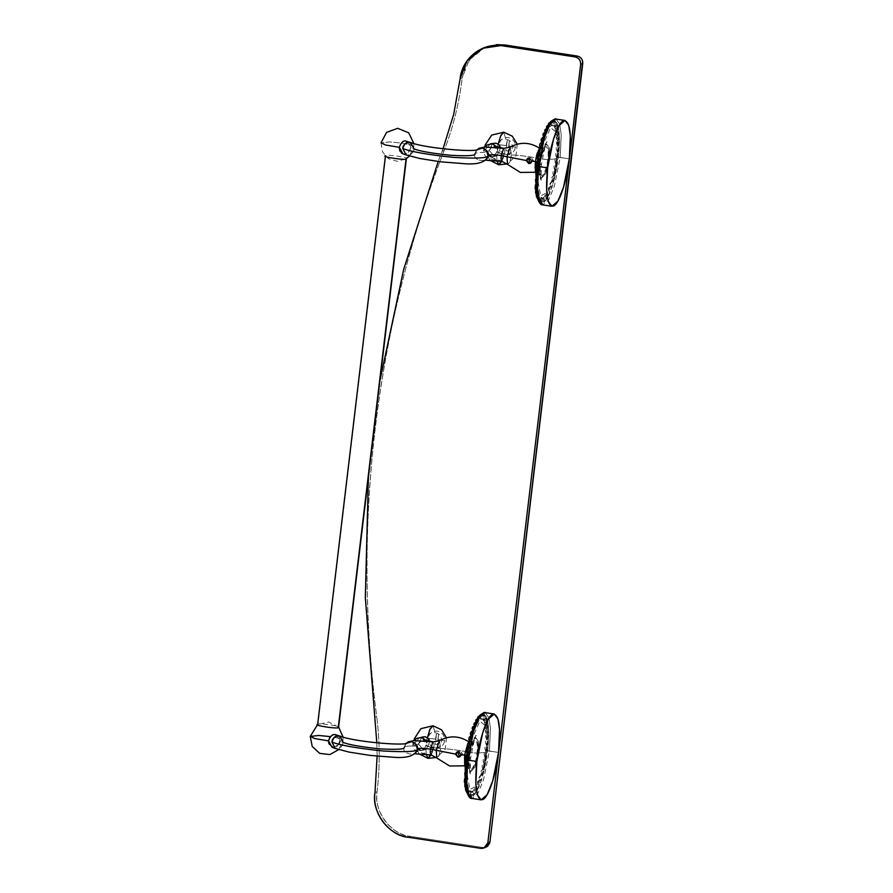 <?xml version="1.0" encoding="UTF-8"?>
<svg xmlns="http://www.w3.org/2000/svg" width="893" height="893" viewBox="0 0 893 893"><rect width="100%" height="100%" fill="white"/><g stroke="black" fill="none" stroke-linecap="round" stroke-linejoin="round"><path stroke-width="0.67" stroke-dasharray="4.46 3.35" d="M456.401 753.368C458.02 757.878 460.141 758.202 462.753 754.339L459.973 750.6L456.926 751.951L456.401 753.368M457.875 751.66L459.906 751.113L458.611 751.66L459.906 751.113L462.25 754.261L460.029 756.594M439.389 740.699L440.684 748.468C451.568 749.149 461.491 750.544 470.466 752.632L469.651 742.44L467.798 743.523L469.651 742.44L473.257 742.44C472.598 741.983 471.337 746.559 469.461 756.17L466.001 755.221L469.461 756.17L469.584 766.44C469.718 765.803 468.568 765.446 466.135 765.368L470.466 752.632C461.491 750.544 451.568 749.149 440.684 748.468L439.3 754.909L436.744 757.967L438.898 755.991L440.684 748.468L433.797 747.742L440.684 748.468L439.389 740.699M464.773 765.826L466.135 765.368L464.628 763.504L466.135 765.368L470.466 752.632L476.929 753.123C476.304 760.088 474.44 765.602 471.348 769.643C468.948 767.891 468.278 763.437 469.338 756.282C469.964 749.316 471.828 743.802 474.909 739.761C477.309 741.514 477.978 745.968 476.929 753.123L470.466 752.632L469.651 742.44L468.948 741.916M431.364 754.92L433.797 747.742C434.255 744.628 433.965 742.697 432.915 741.938C433.965 742.697 434.255 744.628 433.797 747.742C427.1 746.57 424.8 745.633 426.899 744.918L426.017 740.509L426.899 744.918L425.939 745.387L426.899 744.918C424.8 745.633 427.1 746.57 433.797 747.742L431.364 754.92C423.784 755.244 418.772 752.274 416.339 746.012L420.793 741.458L427.468 741.157M406.304 743.378L404.272 747.229L406.304 743.378M339.798 736.044L343.247 742.474C349.208 744.807 361.386 746.939 379.782 748.847C396.682 749.785 404.842 749.294 404.25 747.396C404.317 746.269 408.347 745.811 416.339 746.012C408.347 745.811 404.317 746.269 404.25 747.396C401.002 754.831 418.784 756.951 417.366 748.959C418.784 756.951 401.002 754.831 404.25 747.396L406.136 743.411M310.239 736.435L318.957 735.486L330.745 736.669L338.425 738.198L343.001 740.342L339.876 741.279C338.224 745.945 336.081 748.044 333.446 747.575L336.817 748.769C339.452 749.227 341.595 747.128 343.247 742.474C343.202 745.555 341.059 747.653 336.817 748.769L332.017 747.307M336.427 734.85L339.876 741.279C340.01 737.328 338.391 735.095 334.998 734.582L333.134 734.861M331.805 735.508L330.231 736.937M329.405 738.198L328.814 739.65M328.524 742.139L328.758 743.612M339.876 741.279L343.001 740.342L338.425 738.198L330.488 736.636M333.446 747.575L338.938 744.148M317.618 724.681L385.408 156.152M406.382 158.653L406.069 158.831C412.8 158.083 385.285 153.864 385.765 155.728L317.953 724.379C317.484 722.515 344.999 726.723 338.257 727.482M399.305 148.562L399.539 150.035M400.042 151.297L401.292 152.87M402.442 153.585L404.228 153.998C407.71 153.741 409.854 151.643 410.657 147.702L413.783 146.776L409.206 144.621L401.515 143.103L389.728 141.909L381.021 142.869L389.728 141.909L401.515 143.103L409.206 144.621L413.783 146.776L410.657 147.702C409.005 152.368 406.862 154.467 404.228 153.998L407.599 155.192C410.233 155.661 412.376 153.563 414.028 148.897C419.989 151.241 432.167 153.362 450.563 155.27C467.463 156.208 475.623 155.728 475.031 153.819L477.085 149.812L475.054 153.652C475.601 151.609 476.516 150.27 477.8 149.622M407.208 141.284L410.657 147.702C410.791 143.751 409.161 141.518 405.779 141.016C402.296 141.273 400.153 143.371 399.35 147.312M410.579 142.467L414.028 148.897C413.984 151.977 411.84 154.076 407.599 155.192L402.799 153.73M488.147 155.393C489.565 163.386 471.783 161.253 475.031 153.819C471.783 161.253 489.565 163.386 488.147 155.393M498.205 147.579L491.552 147.892L487.12 152.435C479.128 152.234 475.098 152.703 475.031 153.819C475.098 152.703 479.128 152.234 487.12 152.435L496.218 160.349L501.721 161.287L488.047 155.974M501.955 161.387L504.567 154.165C505.036 151.051 504.735 149.12 503.697 148.361C504.735 149.12 505.036 151.051 504.567 154.165C497.881 153.004 495.582 152.056 497.68 151.341L496.72 151.81L497.68 151.341C495.582 152.056 497.881 153.004 504.567 154.165L511.466 154.891L509.68 162.414L507.525 164.39L510.082 161.332L511.466 154.891L504.567 154.165L501.922 161.376M487.12 152.435L483.604 150.247L487.12 152.435L491.574 147.881L498.249 147.591M496.798 146.932L497.68 151.341L492.925 156.755L490.949 156.755L492.925 156.755L497.68 151.341L496.798 146.932M488.147 155.415L485.759 149.187L490.514 143.773L485.759 149.187L483.604 150.247L485.759 149.187C486.361 154.098 488.08 156.621 490.949 156.755L494.253 156.141L490.949 156.755M535.409 169.927L536.916 171.791L541.247 159.054C532.273 156.967 522.349 155.583 511.466 154.891L510.171 147.122L511.466 154.891C522.349 155.583 532.273 156.967 541.247 159.054L540.421 148.863L538.568 149.957M528.656 158.083L530.688 157.536L529.393 158.083L530.688 157.536L533.032 160.684L530.81 163.017M527.183 159.791L529.795 163.497L533.534 160.762L530.743 157.034L527.707 158.385L527.183 159.791M547.699 159.546C547.074 166.522 545.221 172.025 542.129 176.066C539.729 174.314 539.059 169.86 540.12 162.716L536.782 161.644L540.12 162.716C540.745 155.739 542.598 150.236 545.69 146.195C548.09 147.937 548.76 152.39 547.699 159.546L541.247 159.054L547.699 159.546M536.816 171.824L541.247 159.054L540.332 148.807M496.754 156.018L496.954 160.729L496.754 156.018L494.253 156.141L496.754 156.018L500.727 147.78L496.754 156.018L492.869 156.766C494.008 157.056 495.291 155.404 496.72 151.81L495.503 147.323M492.679 143.505L489.074 150.314L494.253 156.141L489.096 150.437L493.829 143.159M501.833 161.365L503.987 154.746C494.03 153.842 495.983 137.154 505.806 139.196L503.797 132.186L505.84 139.196C515.652 140.29 513.665 156.688 503.953 154.757L498.807 164.792M443.051 148.796L438.195 161.51L443.051 148.796M379.882 380.898L368.385 477.297L379.882 380.898M376.813 742.864L377.125 756.17L376.813 742.864M421.898 737.082L418.292 743.891L423.472 749.718L425.983 749.595L426.184 754.306L425.983 749.595L429.946 741.357L425.983 749.595L422.143 750.332L426.899 744.918L422.143 750.332L420.168 750.332L422.088 750.343C423.226 750.622 424.51 748.97 425.939 745.387L424.722 740.889M431.051 754.942L433.217 748.323C423.26 747.408 425.213 730.731 435.036 732.762L433.016 725.763M433.016 725.752L435.07 732.773C444.87 733.856 442.883 750.265 433.172 748.323L428.026 758.369M429.924 741.29L429.031 739.415M425.983 749.595L420.168 750.332L423.472 749.718L418.315 744.014L423.048 736.725M427.423 741.157L420.77 741.458L416.339 746.012L412.823 743.824L414.977 742.764L419.743 737.339L414.977 742.764C415.58 747.664 417.31 750.187 420.168 750.332M417.366 748.993L414.977 742.764L412.823 743.824L425.436 753.926L430.939 754.853M500.705 147.713L499.812 145.838M496.274 44.65L483.906 47.831L473.368 55.065L465.845 65.535L462.172 78.059C459.192 103.019 453.197 127.119 444.212 150.359C375.25 327.843 351.775 524.704 376.701 716.566C379.916 741.67 380.05 766.707 377.08 791.667C374.078 812.384 390.085 833.828 410.467 836.406L482.812 847.479L486.864 846.709M488.136 845.716L489.386 843.896M582.694 61.472L581.935 59.385M580.908 57.989L579.099 56.661M506.186 154.433C511.254 154.701 514.335 152.301 515.44 147.256L508.921 145.883L508.084 151.073L505.929 150.75L506.755 145.559L498.941 144.733C498.819 149.935 501.23 153.161 506.186 154.433M509.3 140.882L508.921 145.883L515.44 147.256C515.562 142.054 513.151 138.817 508.195 137.555C503.127 137.288 500.035 139.676 498.941 144.733L506.755 145.559L507.135 140.558L509.3 140.882L508.084 151.073L505.929 150.75L506.264 145.76L507.135 140.558L509.3 140.882M435.404 748.01C440.472 748.278 443.564 745.878 444.658 740.833L438.139 739.46L437.302 744.65L435.148 744.315L435.985 739.125L428.16 738.299C428.037 743.501 430.448 746.738 435.404 748.01M438.519 734.459L438.139 739.46L444.658 740.833C444.781 735.631 442.37 732.394 437.414 731.121C432.346 730.854 429.265 733.253 428.16 738.299L435.985 739.125L436.364 734.124L438.519 734.459L437.302 744.65L435.148 744.315L435.483 739.337L436.364 734.124L438.519 734.459M486.127 847.077L482.812 847.479L410.467 836.406L408.38 837.277L410.467 836.406C391.447 835.256 373.084 810.665 377.08 791.667C380.05 766.707 379.916 741.67 376.701 716.566L374.602 717.447L376.701 716.566C351.608 526.747 375.562 325.833 444.212 150.359C453.197 127.119 459.181 103.019 462.172 78.059L460.085 78.941L462.172 78.059L469.082 60.088L484.955 47.374M444.212 150.359L442.124 151.23L444.212 150.359M377.08 791.667L374.993 792.549L377.08 791.667M482.812 847.479L480.724 848.35L482.812 847.479M548.19 159.345C545.857 180.955 536.782 184.739 539.64 162.917C541.962 141.306 551.037 137.511 548.19 159.345L549.128 159.255L549.429 147.669L545.824 143.371L539.763 163.162L541.392 164.491L538.97 165.473L542.732 145.57L550.624 127.587L556.975 132.901L557.444 151.933L556.841 158.028C556.652 158.865 554.084 159.278 549.128 159.255C554.084 159.278 556.652 158.865 556.852 158.005L554.073 173.945L547.789 192.252L540.734 195.891L538.044 181.848L538.97 165.473L541.392 164.491L539.763 163.162L540.421 178.645L545.958 173.588L549.128 159.255L549.429 147.669L545.824 143.371L539.64 162.917C540.343 155.058 542.442 148.852 545.913 144.298C548.626 146.262 549.374 151.285 548.19 159.345C547.476 167.203 545.389 173.409 541.906 177.964C539.205 175.988 538.446 170.976 539.64 162.917L540.421 178.645L545.958 173.588L549.128 159.255L548.19 159.345M537.43 166.21L537.441 166.109C538.457 154.232 545.009 124.317 552.823 120.522C560.503 117.843 560.235 145.135 558.371 157.369C555.022 181.324 550.133 196.393 543.714 202.566C537.117 204.318 535.03 192.162 537.441 166.109C540.79 142.154 545.679 127.096 552.097 120.912C558.694 119.171 560.793 131.316 558.371 157.369L569.321 158.831L560.201 157.436L554.363 186.045L548.76 199.764L542.788 204.877L548.76 199.764L554.363 186.045L560.201 157.436L561.206 134.519L559.61 123.926L555.926 119.048L559.61 123.926L561.206 134.519L560.201 157.436L558.371 157.369L551.963 187.396L545.88 200.412L540.019 202.32M551.349 122.486L551.573 125.12L552.934 125.31L553.024 122.397L551.55 121.593L551.349 122.486M551.282 121.091L552.332 120.99L551.55 121.593M556.54 129.228L557.042 125.991L556.294 122.129L555.759 126.281L554.888 120.823L554.531 124.886L554.553 122.531L553.292 120.644L553.024 122.397L553.124 124.495L554.319 125.645L554.531 124.897L555.535 126.962L555.759 126.293L556.774 128.648L557.299 132.387L557.924 129.217L557.902 151.91L555.346 170.183L549.318 190.689L544.25 198.358L542.877 198.168L542.698 198.983L541.493 197.833L541.292 198.592L539.048 194.83L537.53 182.708L539.383 159.378L541.772 147.434L546.494 132.789L549.921 126.75L551.573 125.132L552.934 125.31M553.292 120.644L553.794 120.421C549.708 120.734 552.153 126.583 553.805 125.891L554.319 125.645M554.888 120.823L555.111 120.801C552.633 119.383 552.588 128.201 555.29 127.007L555.535 126.962M556.294 122.129L556.038 122.765M557.812 136.339L558.382 127.889L557.924 129.217L557.466 124.495L556.774 128.648M558.058 140.982L559.018 132.209L558.047 135.993M558.025 146.195L559.342 137.332L558.281 140.77M557.712 151.843L559.353 143.114L558.237 146.128M557.132 157.748L559.063 149.41L557.902 151.899M556.294 163.765L558.46 156.041L557.299 157.949M555.234 169.726L556.093 169.067L557.567 162.827L556.439 164.1M553.984 175.474L554.04 176.044L554.765 175.341L556.417 169.581L556.093 169.067L555.346 170.183M556.417 169.581L556.339 168.944M547.409 197.967L548.135 195.824L547.599 194.149L548.045 195.199L549.887 192.743L549.318 190.689L549.854 191.314L549.318 190.689L549.854 191.314L551.718 187.865L550.992 186.436L551.606 186.626L550.992 186.436L551.606 186.626L553.448 182.272L553.258 181.246L552.577 181.513L555.033 176.122L554.765 175.341L554.051 176.044M548.045 195.199L548.246 195.299C545.768 192.631 546.092 191.091 549.217 190.678M547.599 194.149L547.398 194.049C544.15 195.054 543.893 196.56 546.639 198.547L545.891 196.728L546.103 199.853L544.462 200.155L545.031 200.97C542.163 199.083 542.308 197.554 545.489 196.36L545.891 196.728M544.25 198.358L544.462 200.155L544.25 198.358L542.877 198.168M538.758 198.782L539.517 201.36L540.053 197.197L540.924 202.655L541.281 198.592L541.258 200.947L542.52 202.834L542.698 198.983L542.788 201.092L544.261 201.885L544.462 200.155M543.681 197.543C540.645 198.726 540.578 200.367 543.48 202.488L544.261 201.885M542.52 202.834L542.029 203.068C538.434 202.923 540.243 195.757 542.006 197.587L541.493 197.833M538.669 200.936L538.579 197.967L540.276 196.516M538.825 201.249L540.7 202.689L541.169 201.896L540.924 202.655M539.283 194.25L538.78 197.487L539.048 194.83M539.517 201.36L539.785 200.713M538.512 191.102L537.887 194.272L538.345 198.983L538.78 197.487M537.999 187.139L537.43 195.589L538.267 191.571M537.753 182.496L536.793 191.269L537.765 187.497M537.798 177.283L536.47 186.157L537.53 182.708M538.111 171.646L536.459 180.364L537.586 177.361M538.691 165.73L536.76 174.068L537.91 171.579M539.517 159.713L537.363 167.438L538.512 165.529M540.578 153.752L539.729 154.411L538.245 160.651L539.383 159.378M541.839 148.015L541.772 147.434L541.046 148.138L539.405 153.897L539.729 154.411L540.477 153.295M539.405 153.897L539.472 154.545M541.772 147.434L541.046 148.138M540.79 147.356L543.234 141.976L542.553 142.233L543.234 141.976L542.553 142.233L542.364 141.206L542.352 142.043M551.573 125.132L551.349 123.323L549.708 123.625L549.921 126.75L549.586 125.299L547.822 126.706L548.213 129.329L547.766 128.279L545.936 130.735L546.494 132.789L545.958 132.164L546.494 132.789L545.958 132.164L544.094 135.613L544.819 137.042L544.205 136.863L544.819 137.042L544.205 136.863L542.364 141.206M544.094 135.613L544.038 136.517M545.936 130.735L545.835 131.673M547.766 128.279L546.84 128.168M548.213 129.329L546.661 128.201M547.822 126.706L547.677 127.654M549.586 125.299L548.514 124.92M549.921 126.75L548.202 124.975M551.349 123.323L550.088 122.508M477.409 752.922C475.087 774.521 466.001 778.316 468.858 756.483C471.18 734.883 480.267 731.088 477.409 752.922L478.358 752.832L478.648 741.246L475.043 736.948L468.992 756.739L470.611 758.057L468.189 759.05L471.95 739.136L479.842 721.153L486.194 726.478L486.663 745.51L486.071 751.582C485.87 752.442 483.303 752.855 478.358 752.832C483.303 752.855 485.87 752.442 486.071 751.582L483.292 767.522L477.007 785.829L469.952 789.457L467.262 775.414L468.189 759.05L470.611 758.057L468.992 756.739L469.64 772.211L475.176 767.165L478.358 752.832L478.648 741.246L475.043 736.948L468.858 756.483C469.562 748.624 471.66 742.418 475.143 737.864C477.844 739.839 478.603 744.851 477.409 752.922C476.706 760.78 474.607 766.987 471.124 771.541C468.423 769.565 467.664 764.553 468.858 756.483L469.64 772.211L475.176 767.165L478.358 752.832L477.409 752.922M466.648 759.787L466.659 759.686C467.675 747.798 474.228 717.894 482.041 714.099C489.721 711.42 489.453 738.712 487.6 750.946C484.24 774.901 479.351 789.959 472.933 796.143C466.336 797.884 464.248 785.74 466.659 759.686C470.019 735.732 474.897 720.662 481.316 714.489C487.913 712.737 490.011 724.893 487.6 750.946L498.54 752.408L489.42 751.002L483.582 779.611L477.978 793.341L472.006 798.454L477.978 793.341L483.582 779.611L489.42 751.002L490.424 728.096L488.828 717.503L485.145 712.614L488.828 717.503L490.424 728.096L489.42 751.002L487.6 750.946L481.193 780.973L475.098 793.977L469.238 795.886M480.568 716.063L480.791 718.698L482.153 718.887L482.242 715.963L480.769 715.159L480.568 716.063M480.501 714.668L481.55 714.567L480.769 715.159M485.759 722.805L486.261 719.568L485.513 715.695L484.977 719.858L484.106 714.4L483.749 718.463L483.772 716.108L482.51 714.221L482.242 715.963L482.343 718.072L483.548 719.211L483.749 718.463L484.754 720.539L484.977 719.858L485.993 722.225L487.031 729.916L487.757 726.891L487.12 745.476L484.564 763.761L478.536 784.266L475.121 790.305L471.917 792.549L470.711 791.41L470.511 792.158L468.267 788.407L467.731 784.668L467.106 787.838L466.805 770.927L468.602 752.955L472.453 735.542L475.723 726.366L479.139 720.327L480.791 718.698L482.153 718.887M482.51 714.221L483.013 713.987C478.927 714.311 481.372 720.16 483.024 719.468L483.548 719.211M484.106 714.4L483.861 715.148L484.33 714.367C481.852 712.949 481.807 721.778 484.508 720.573L484.754 720.539M485.513 715.695L485.256 716.342M486.529 725.953L486.696 718.072L485.993 722.214M487.277 734.559L488.237 725.786L487.757 726.891L487.611 721.466L486.763 725.484M487.243 739.772L488.56 730.898L487.5 734.347M486.931 745.409L488.583 736.692L487.455 739.694M486.35 751.314L488.281 742.987L487.12 745.476M485.513 757.342L487.678 749.618L486.518 751.526M484.464 763.303L485.312 762.644L486.785 756.404L485.658 757.677M483.202 769.04L483.269 769.621L483.995 768.918L485.636 763.158L485.312 762.644L484.564 763.761M485.636 763.158L485.558 762.51M468.501 787.827L467.999 791.064L468.736 794.926L469.283 790.774L470.142 796.221L470.511 792.169L470.477 794.524L471.738 796.411L471.917 792.56L472.017 794.658L473.48 795.462L473.469 791.935L473.681 793.732L475.322 793.43L475.121 790.305L475.456 791.745L477.219 790.35L476.817 787.726L477.264 788.776L479.106 786.32L478.536 784.266L479.072 784.891L478.536 784.266L479.072 784.891L480.936 781.442L480.211 780.013L480.825 780.192L480.211 780.013L480.825 780.192L482.666 775.85L482.477 774.823L481.807 775.079L484.252 769.699L483.995 768.918L483.269 769.621M477.264 788.776L477.465 788.876C474.998 786.208 475.31 784.657 478.436 784.255M476.817 787.726L476.616 787.626C473.368 788.631 473.111 790.138 475.857 792.124L475.456 791.745M475.121 790.305L474.708 789.925C471.537 791.12 471.381 792.66 474.25 794.547L473.681 793.732M473.469 791.935L472.096 791.745M472.899 791.12C469.863 792.303 469.796 793.944 472.698 796.054L473.48 795.462M471.738 796.411L471.247 796.634C467.653 796.489 469.461 789.334 471.225 791.165L470.711 791.41M467.887 794.513L467.798 791.533L469.506 790.093M468.055 794.826L470.142 796.221M467.921 794.536L469.004 794.29M467.218 780.716L466.648 789.166L467.106 787.838L467.564 792.56L468.267 788.407M466.983 776.073L466.023 784.847L466.983 781.062M467.017 770.849L465.688 779.723L466.749 776.285M467.329 765.212L465.677 773.941L466.805 770.927M467.91 759.307L465.979 767.645L467.128 765.156M468.736 753.29L466.581 761.015L467.742 759.106M469.796 747.329L468.948 747.988L467.463 754.228L468.602 752.955M471.058 741.581L470.991 741.011L470.265 741.715L468.624 747.474L468.948 747.988L469.696 746.872M468.624 747.474L468.691 748.111M470.991 741.011L470.265 741.715M470.008 740.922L472.453 735.542L471.772 735.81L472.453 735.542L471.772 735.81L471.582 734.772L471.571 735.609M480.791 718.698L480.568 716.9L478.927 717.202L479.139 720.327L478.804 718.876L477.041 720.271L477.431 722.906L476.996 721.857L475.154 724.312L475.723 726.366L475.188 725.741L475.723 726.366L475.188 725.741L473.312 729.19L474.049 730.619L473.424 730.429L474.049 730.619L473.424 730.429L471.582 734.772M473.312 729.19L473.257 730.083M475.154 724.312L475.054 725.25M476.996 721.857L476.069 721.745M477.431 722.906L475.88 721.778M477.041 720.271L476.907 721.231M478.804 718.876L477.744 718.485M479.139 720.327L477.42 718.541M480.568 716.9L479.307 716.074M457.116 751.861L458.511 751.281M460.654 756.416L459.437 756.929M414.754 753.781L413.515 753.926C414.363 754.328 415.636 752.732 417.344 749.127M404.272 747.229C404.819 745.186 405.735 743.847 407.018 743.199M338.748 749.573L343.001 740.342L343.057 737.071M338.603 727.058L328.568 722.013L317.629 724.558M381.021 142.869L382.494 151.877L388.522 158.72L397.273 161.309L406.058 158.854M409.53 155.996L413.783 146.776L413.839 143.494M485.535 160.215L484.285 160.349C485.145 160.762 486.417 159.155 488.125 155.549M475.054 153.652L476.907 149.845M484.866 147.021L483.604 150.247C484.173 155.884 484.854 157.715 496.218 160.349M539.729 148.35L544.038 148.863C543.379 148.405 542.107 152.982 540.243 162.604L540.365 172.862C540.488 172.237 539.339 171.869 536.916 171.791L535.554 172.249M527.897 158.295L529.292 157.715M531.435 162.85L530.219 163.352M489.677 160.193L484.877 146.999M418.895 753.759L414.095 740.576L412.823 743.824C413.392 749.461 414.073 751.292 425.436 753.926M446.444 737.741L445.205 749.584L436.309 757.51M517.214 144.164L515.987 156.007L507.09 163.932M545.824 143.371L546.962 141.998C546.494 140.335 544.63 147.836 541.392 164.491L541.102 180.297L540.421 178.645C538.97 175.229 538.68 170.016 539.551 162.995C540.689 153.741 542.788 147.2 545.824 143.371M557.444 151.933L554.073 173.945M549.988 122.52L550.233 124.551L552.142 125.935M556.518 129.228C553.827 127.431 553.638 125.076 555.937 122.162M557.109 132.32C554.508 130.233 554.464 127.654 556.975 124.585M557.545 136.238C555.1 133.894 555.2 131.148 557.835 127.978M557.757 140.882C555.468 138.281 555.692 135.412 558.426 132.253M557.701 146.117C555.647 142.891 556.004 139.955 558.75 137.299M557.377 151.81C555.457 148.495 555.926 145.559 558.772 142.992M556.797 157.782C554.843 154.902 555.413 152.033 558.505 149.176M555.971 163.899C554.084 161.064 554.743 158.318 557.958 155.683M554.921 169.971C553.113 167.114 553.861 164.569 557.165 162.325M553.705 175.876C552.142 172.695 552.968 170.384 556.183 168.933M554.888 175.341C551.818 176.144 550.948 178.153 552.287 181.391M552.276 181.257C549.764 182.764 549.206 184.483 550.613 186.391M550.613 186.369C547.911 187.653 547.454 189.238 549.24 191.135M538.981 194.283L537.82 195.288L537.139 197.989M538.702 200.97L539.472 201.349M538.077 191.169L536.202 194.328M537.508 187.217L535.655 189.975M537.24 182.529L535.432 184.94M537.262 177.261L535.532 179.348M537.586 171.534L535.934 173.309M538.2 165.529L536.626 166.969M539.082 159.389L537.608 160.506M540.22 153.306L538.859 154.087M540.377 147.87L540.957 147.591M545.165 132.186L545.857 132.153M545.991 132.666L545.188 132.131M475.043 736.948L476.181 735.564C475.712 733.912 473.859 741.402 470.611 758.057L470.321 773.874L469.64 772.211C468.2 768.806 467.91 763.593 468.769 756.561C469.919 747.318 472.006 740.777 475.043 736.948M486.663 745.51L483.292 767.522M479.206 716.097L479.452 718.128L481.36 719.512M485.736 722.794C483.046 721.008 482.856 718.653 485.167 715.74M486.328 725.886C483.727 723.81 483.682 721.231 486.194 718.162M486.774 729.804C484.33 727.471 484.419 724.714 487.053 721.544M486.975 734.459C484.687 731.858 484.91 728.978 487.656 725.819M486.919 739.694C484.877 736.468 485.223 733.533 487.969 730.876M486.596 745.376C484.676 742.061 485.145 739.125 487.991 736.569M486.015 751.359C484.062 748.479 484.631 745.61 487.723 742.753M485.189 757.465C483.303 754.63 483.961 751.895 487.187 749.249M484.14 763.548C482.332 760.691 483.08 758.135 486.384 755.891M482.923 769.453C481.36 766.272 482.187 763.95 485.401 762.51M484.118 768.918C481.037 769.71 480.177 771.731 481.506 774.968M481.494 774.823C478.983 776.341 478.425 778.06 479.831 779.969M479.831 779.935C477.13 781.23 476.672 782.815 478.458 784.701M468.2 787.849L467.039 788.865L466.358 791.555M467.296 784.746L465.42 787.905M466.726 780.783L464.873 783.541M466.459 776.106L464.65 778.517M466.492 770.826L464.751 772.914M466.805 765.111L465.153 766.875M467.419 759.106L465.845 760.546M468.3 752.966L466.827 754.083M469.45 746.872L468.088 747.653M469.595 741.447L470.176 741.168M474.384 725.763L475.076 725.73M475.21 726.232L474.406 725.708"/><path stroke-width="1.34" d="M460.029 756.594L457.964 757.13L459.437 756.929L461.112 754.741L458.611 751.66L457.116 751.861L455.397 754.072L457.964 757.13L459.259 756.583L457.875 751.66M464.773 765.826L449.592 765.993L436.744 757.967L436.242 750.321L455.397 754.072L457.964 757.13L461.112 754.741L464.628 755.065L467.798 743.523L464.628 755.065L461.112 754.741L458.611 751.66L455.397 754.072L436.242 750.321L439.389 740.699C449.804 735.095 459.895 735.676 469.651 742.44M464.628 755.065L464.628 763.504L464.628 755.065L466.001 755.221L464.628 755.065M414.754 753.781L431.14 754.953L436.744 757.967L436.242 750.321L430.493 749.115C430.035 752.23 430.326 754.161 431.364 754.92L431.364 754.92C430.326 754.161 430.035 752.23 430.493 749.115L436.242 750.321L439.389 740.699L432.915 741.938L430.493 749.115C423.003 748.133 418.627 748.077 417.366 748.959C418.103 745.934 416.183 743.512 411.584 741.681L406.304 743.378L411.584 741.681C416.183 743.512 418.103 745.934 417.366 748.959C418.627 748.077 423.003 748.133 430.493 749.115L432.915 741.927L427.423 741.157M404.272 747.229L404.25 747.396C404.842 749.294 396.682 749.785 379.782 748.847C361.386 746.939 349.208 744.807 343.247 742.474L339.798 736.044L334.998 734.582L338.369 735.776C335.735 735.307 333.591 737.406 331.939 742.072C340.278 745.342 357.334 748.323 383.097 750.991C406.761 752.308 418.192 751.627 417.366 748.959L417.366 748.959C418.192 751.627 406.761 752.308 383.097 750.991C357.334 748.323 340.278 745.342 331.939 742.072C331.984 738.991 334.127 736.892 338.369 735.776L334.998 734.582C332.363 734.124 330.22 736.223 328.568 740.877L314.816 738.589L310.239 736.435L314.816 738.589L328.568 740.877L328.524 742.139M406.136 743.411L408.425 741.77L414.106 740.587L433.138 741.904L423.36 739.661L424.722 740.889M328.814 739.65L328.568 740.877L332.017 747.307L335.388 748.501L331.939 742.072L335.388 748.501L349.018 752.073L370.07 755.411L392.005 757.141C407.007 758.559 415.457 755.891 417.344 749.127M333.134 734.861L331.805 735.508M330.231 736.937L329.405 738.198M328.758 743.612L333.446 747.575M330.488 736.636L318.768 735.475L310.239 736.435L312.226 746.448L319.716 753.368L329.852 754.574L338.748 749.573M338.938 744.148L339.876 741.279M385.765 155.728C379.023 156.487 406.538 160.695 406.069 158.831L338.257 727.482C338.737 729.347 311.211 725.127 317.953 724.379M406.404 158.53L338.592 727.181L406.069 158.831M475.054 153.652L475.031 153.819C475.623 155.728 467.463 156.208 450.563 155.27C432.167 153.362 419.989 151.241 414.028 148.897L410.579 142.467L409.15 142.199C406.516 141.741 404.373 143.84 402.721 148.495L406.17 154.924L402.799 153.73L399.35 147.312L385.597 145.012L381.021 142.869L385.597 145.012L399.35 147.312L399.305 148.562M399.539 150.035L400.042 151.297M401.292 152.87L402.442 153.585M488.125 155.549L488.125 155.549C486.227 162.314 477.788 164.993 462.786 163.564L440.852 161.845L419.799 158.496L406.17 154.924L402.721 148.495C411.059 151.777 428.115 154.746 453.878 157.425C477.543 158.731 488.962 158.061 488.147 155.393C488.884 152.368 486.964 149.935 482.365 148.104L477.085 149.812L482.365 148.104C486.964 149.935 488.884 152.368 488.147 155.393C488.962 158.061 477.543 158.731 453.878 157.425C428.115 154.746 411.059 151.777 402.721 148.495C402.765 145.414 404.909 143.315 409.15 142.199L405.779 141.016C403.145 140.547 401.002 142.646 399.35 147.312M502.145 161.354L502.145 161.354C501.107 160.595 500.817 158.653 501.274 155.538C493.784 154.556 489.409 154.511 488.147 155.393C489.409 154.511 493.784 154.556 501.274 155.538C500.817 158.653 501.107 160.584 502.145 161.354M488.047 155.974L487.12 152.435M485.535 160.215L501.955 161.387M476.907 149.845L479.206 148.193L484.888 147.021L503.697 148.361L501.274 155.538L507.012 156.755L501.274 155.538L503.697 148.361L498.205 147.579M501.922 161.376L507.525 164.39L507.012 156.755L510.171 147.122L503.697 148.361L494.142 146.084L495.503 147.323M484.866 147.021L487.254 144.889L495.805 143.159L490.514 143.773L492.501 143.762L496.798 146.932L492.501 143.762L495.805 143.159L498.171 144.164L500.705 147.713M490.949 156.755L488.147 155.415M538.568 149.957L535.409 161.499L531.893 161.164L529.393 158.083L526.178 160.494L507.012 156.755L510.171 147.122C520.586 141.529 530.665 142.11 540.421 148.863M535.554 172.249L520.373 172.427L507.525 164.39L507.012 156.755L526.178 160.494L528.734 163.553L531.893 161.164L535.409 161.499L535.409 169.927M530.81 163.017L528.734 163.553L530.219 163.352L531.893 161.164L529.393 158.083L527.897 158.295L526.178 160.494L528.734 163.553L530.029 163.017L528.656 158.083M540.332 148.807L537.095 153.429L535.409 161.499L536.782 161.644L535.409 161.499L535.153 167.984L536.816 171.824M507.09 163.932L498.807 164.792L496.954 160.729L498.807 164.792L501.833 161.365M499.812 145.838L498.171 144.164L500.683 135.825L503.797 132.186L500.895 135.334L498.171 144.164L495.805 143.159L492.679 143.505M489.386 843.896L489.933 841.954L487.846 842.825L484.039 847.948L480.724 848.35L408.38 837.277C389.359 836.138 370.997 811.536 374.993 792.549L377.125 756.17L374.993 792.549C371.99 813.255 387.997 834.698 408.38 837.277L480.724 848.35C484.62 848.551 486.998 846.709 487.846 842.825L580.662 64.385C580.763 60.378 578.898 57.889 575.092 56.918L502.748 45.844C482.488 42.194 462.038 58.067 460.085 78.941L453.666 114.46L443.051 148.796L453.666 114.46L460.085 78.941L466.983 60.958L482.867 48.255L504.846 44.974L496.274 44.65M438.195 161.51L403.636 269.552L379.882 380.898L403.736 269.15L438.195 161.51M368.385 477.297L365.337 597.372L376.813 742.864L365.349 597.841L368.385 477.297M436.309 757.51L428.026 758.369L426.184 754.306L428.026 758.369L431.051 754.942M433.016 725.763L430.113 728.911L427.39 737.741L425.023 736.725L421.898 737.082M429.031 739.415L427.39 737.741L429.901 729.391L433.016 725.752L441.499 729.76L446.444 737.741M433.016 725.752L420.904 728.666L414.385 738.667L414.095 740.576L416.473 738.466L425.023 736.725L421.719 737.339L426.017 740.509L421.719 737.339L425.023 736.725L427.39 737.741L429.924 741.29M420.168 750.332L417.366 748.993M579.099 56.661L577.191 56.047L575.092 56.918L577.191 56.047C580.963 57.04 582.828 59.53 582.761 63.515L580.662 64.385C580.729 60.411 578.876 57.922 575.092 56.918L502.748 45.844L504.846 44.974L577.191 56.047L504.846 44.974L484.955 47.374L482.867 48.255M484.039 847.948L486.127 847.077L489.933 841.954L582.761 63.515L580.662 64.385L487.846 842.825L489.933 841.954L582.694 61.472M486.864 846.709L488.136 845.716M581.935 59.385L580.908 57.989M547.632 167.884L538.512 166.489L544.35 137.879L549.954 124.16L555.926 119.048L549.954 124.16L544.35 137.879L538.512 166.489L547.632 167.884C550.2 145.135 557.846 122.486 563.572 120.655C569.857 120.432 571.777 133.157 569.321 158.831L570.326 135.915L568.729 125.321L565.046 120.443L559.074 125.556L553.47 139.275L547.632 167.884L546.628 190.801L548.224 201.394L551.907 206.272L557.879 201.159L563.483 187.441L569.321 158.831C566.754 181.592 559.107 204.229 553.381 206.06C547.096 206.283 545.176 193.558 547.632 167.884M565.046 120.443L555.926 119.048C555.892 118.3 554.263 119.07 551.026 121.359C546.829 124.707 539.774 144.8 537.396 166.154C534.516 189.461 537.631 205.77 542.788 204.877L539.104 199.999L537.508 189.405L538.512 166.489L537.441 166.109L538.512 166.489L537.508 189.405L539.104 199.999L542.788 204.877L551.907 206.272M546.639 198.547L547.409 197.967M539.405 153.897L539.472 154.545L539.405 153.897M540.79 147.356L540.812 148.104M542.364 141.206L542.352 142.043M544.094 135.613L544.038 136.517M545.936 130.735L545.835 131.673M547.822 126.706L547.677 127.654M540.019 202.32L536.38 186.135L537.43 166.21M476.851 761.461L467.731 760.066L473.569 731.456L479.184 717.738L485.145 712.614L479.184 717.738L473.569 731.456L467.731 760.066L476.851 761.461C479.429 738.701 487.065 716.063 492.791 714.233C499.075 714.009 500.995 726.735 498.54 752.408L499.544 729.492L497.948 718.898L494.264 714.02L488.304 719.133L482.689 732.852L476.851 761.461L475.846 784.378L477.442 794.96L481.126 799.849L487.098 794.737L492.702 781.018L498.54 752.408C495.972 775.157 488.326 797.806 482.6 799.637C476.315 799.86 474.406 787.135 476.851 761.461M494.264 714.02L485.145 712.614C485.111 711.866 483.481 712.636 480.255 714.936C476.047 718.285 469.004 738.377 466.615 759.731C463.735 783.038 466.86 799.347 472.006 798.454L468.323 793.564L466.726 782.982L467.731 760.066L466.659 759.686L467.731 760.066L466.726 782.982L468.323 793.564L472.006 798.454L481.126 799.849M468.624 747.474L468.691 748.111L468.624 747.474M470.008 740.922L470.042 741.681M471.582 734.772L471.571 735.609M473.312 729.19L473.257 730.083M475.154 724.312L475.054 725.25M477.041 720.271L476.907 721.231M469.238 795.886L465.61 779.712L466.648 759.787M406.996 743.21L407.018 743.199C402.877 746.001 352.78 741.581 339.798 736.044M343.057 737.071L338.603 727.058M317.629 724.558L310.239 736.435M385.43 156.029L317.618 724.681M406.058 158.854L409.53 155.996M413.839 143.494L408.704 132.811L397.72 128.324L386.569 132.376L381.021 142.869M477.777 149.633L477.8 149.622C473.658 152.424 423.55 148.015 410.579 142.467M498.807 164.792L489.677 160.193M484.877 146.999L485.156 145.09L491.686 135.089L503.797 132.186L512.281 136.183L517.214 144.164M428.026 758.369L418.895 753.759M551.282 121.091L549.988 122.52M537.139 197.989L538.702 200.97M536.202 194.328L536.492 196.84L537.91 198.759M535.655 189.975L535.621 192.955L537.128 195.478M535.432 184.94L535.119 188.456L536.459 191.158M535.532 179.348L536.113 186.057M535.934 173.309L536.09 180.33M536.626 166.969L535.387 171.277L536.38 174.113M537.608 160.506L536.057 164.736L536.983 167.583M538.859 154.087L537.218 156.599L537.887 160.93M539.082 154.344C537.508 151.721 538.144 149.466 540.957 147.591M540.924 148.138C540.656 149.176 537.474 143.996 542.174 142.02M542.23 142.143C540.31 140.424 540.834 138.649 543.781 136.808M543.792 136.841C542.274 134.419 542.966 132.856 545.857 132.153M545.991 132.666C543.882 130.802 544.406 129.306 547.565 128.179M546.661 128.201L546.561 126.371L548.514 124.92M548.202 124.975L548.637 123.334L550.088 122.508M480.501 714.668L479.206 716.097M466.358 791.555L467.921 794.536M465.42 787.905L465.711 790.405L467.128 792.337M464.873 783.541L464.84 786.521L466.347 789.044M464.65 778.517L464.338 782.034L465.677 784.724M464.751 772.914L465.331 779.634M465.153 766.875L465.309 773.907M465.845 760.546L464.606 764.855L465.599 767.69M466.827 754.083L465.275 758.313L466.202 761.16M468.088 747.653L466.436 750.176L467.106 754.507M468.3 747.921C466.738 745.287 467.363 743.043 470.176 741.168M470.142 741.715C469.874 742.742 466.693 737.562 471.404 735.598M471.459 735.72C469.539 734.001 470.053 732.227 473 730.385M473.011 730.418C471.493 727.996 472.185 726.433 475.076 725.73M475.21 726.232C473.1 724.368 473.625 722.872 476.784 721.745M475.88 721.778L475.779 719.937L477.744 718.485M477.42 718.541L477.855 716.912L479.307 716.074"/></g></svg>
